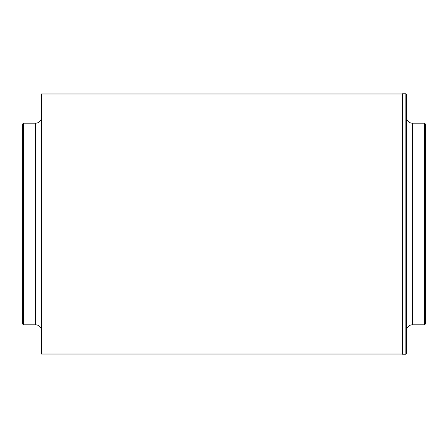 <?xml version="1.0" encoding="UTF-8"?>
<svg xmlns="http://www.w3.org/2000/svg" width="448" height="448" viewBox="0 0 448 448"><rect width="100%" height="100%" fill="white"/><g stroke="black" fill="none" stroke-linecap="round" stroke-linejoin="round"><path stroke-width="0.67" d="M402.416 93.968L41.552 93.968L41.552 354.032L402.416 354.032M402.416 93.766L402.416 354.234L405.843 354.234L405.843 93.766L402.416 93.766M405.843 93.766L406.448 94.371L406.448 353.629L405.843 354.234M406.448 117.152A6.048 6.048 0 0 0 412.496 123.2L412.496 324.8A6.048 6.048 0 0 0 406.448 330.848M424.592 324.8L425.6 323.792L425.6 124.208L424.592 123.2L424.592 324.8L412.496 324.8M41.552 330.848A6.048 6.048 0 0 0 35.504 324.8L23.408 324.8L23.408 123.2L22.4 124.208L22.4 323.792L23.408 324.8M35.504 324.8L35.504 123.2A6.048 6.048 0 0 0 41.552 117.152M424.592 123.2L412.496 123.2M35.504 123.2L23.408 123.2"/></g></svg>
